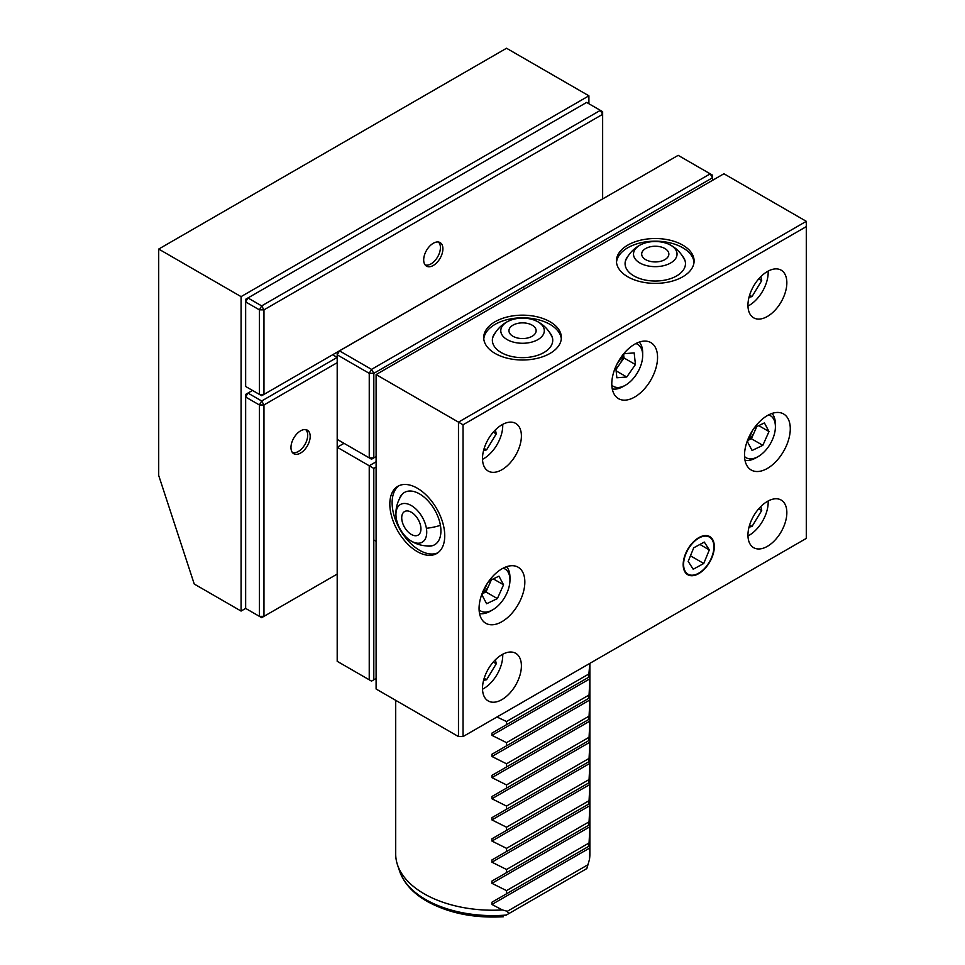 <?xml version="1.0" encoding="UTF-8"?>
<svg xmlns="http://www.w3.org/2000/svg" width="965" height="965" viewBox="0 0 965 965"><rect width="100%" height="100%" fill="white"/><g stroke="black" fill="none" stroke-linecap="round" stroke-linejoin="round"><path stroke-width="1.45" d="M550.002 321.731A38.829 22.424 0 0 0 507.687 316.87A38.829 22.424 0 0 0 483.706 337.581A38.829 22.424 0 0 0 495.081 353.431A38.829 22.424 0 0 0 537.409 358.292A38.829 22.424 0 0 0 561.377 337.581A38.829 22.424 0 0 0 550.002 321.731M682.725 245.098A38.829 22.424 0 0 0 640.41 240.237A38.829 22.424 0 0 0 616.43 260.96A38.829 22.424 0 0 0 627.805 276.81A38.829 22.424 0 0 0 670.132 281.671A38.829 22.424 0 0 0 694.1 260.96A38.829 22.424 0 0 0 682.725 245.098M389.824 504.056A38.829 22.424 -120 0 0 406.772 543.126A38.829 22.424 -120 0 0 436.699 553.536A38.829 22.424 -120 0 0 444.744 535.756A38.829 22.424 -120 0 0 427.797 496.673A38.829 22.424 -120 0 0 397.869 486.276A38.829 22.424 -120 0 0 389.824 504.056M501.957 621.665A32.364 18.685 120 0 0 523.09 593.149A32.364 18.685 120 0 0 518.133 567.215A32.364 18.685 120 0 0 501.957 568.819A32.364 18.685 120 0 0 480.811 597.335A32.364 18.685 120 0 0 485.769 623.269A32.364 18.685 120 0 0 501.957 621.665M634.668 397.049A32.364 18.685 120 0 0 655.814 368.534A32.364 18.685 120 0 0 650.856 342.599A32.364 18.685 120 0 0 634.668 344.203A32.364 18.685 120 0 0 613.535 372.719A32.364 18.685 120 0 0 618.493 398.654A32.364 18.685 120 0 0 634.668 397.049M767.392 468.411A32.364 18.685 120 0 0 788.538 439.895A32.364 18.685 120 0 0 783.58 413.961A32.364 18.685 120 0 0 767.392 415.565A32.364 18.685 120 0 0 746.259 444.081A32.364 18.685 120 0 0 751.216 470.015A32.364 18.685 120 0 0 767.392 468.411M395.71 700.337L395.71 854.158A97.091 56.054 0 0 0 397.471 864.785A97.091 56.054 0 0 0 424.142 893.795A97.091 56.054 0 0 0 502.367 909.947L507.349 911.286L508.603 913.734L505.793 915.363M496.939 717.007L506.529 721.518L506.529 724.691L491.933 733.111L491.933 735.354L506.529 742.652L506.529 745.824L491.933 754.244L491.933 756.488L506.529 763.798L506.529 766.97L491.933 775.39L491.933 777.633L506.529 784.931L506.529 788.103L491.933 796.523L491.933 798.767L506.529 806.077L506.529 809.237L491.933 817.669L491.933 819.912L506.529 827.21L506.529 830.383L491.933 838.802L491.933 841.046L506.529 848.344L506.529 851.516L491.933 859.948L491.933 862.191L506.529 869.489L506.529 872.662L491.933 881.081L491.933 883.325L506.529 890.623L506.529 893.795L491.933 902.227L491.933 904.458L502.367 909.947M508.603 913.734L586.829 868.572L589.41 859.682L589.88 847.921L589.88 845.678L588.903 846.233L589.88 826.776L589.88 824.532L588.903 825.099L589.88 805.642L589.88 803.399L588.903 803.954L589.88 784.497L589.88 782.253L588.903 782.82L589.88 763.363L589.88 761.12L588.903 761.675L589.88 742.218L589.88 739.986L588.903 740.541L589.88 721.084L589.88 718.841L588.903 719.408L589.88 699.951L589.88 697.707L588.903 698.262L589.88 678.805L589.88 676.562L588.903 677.128L588.903 673.956L589.796 663.401M589.88 663.353L589.88 676.562L506.529 724.691M506.529 745.824L589.88 697.707L589.88 678.805L491.933 735.354M506.529 766.97L589.88 718.841L589.88 699.951L491.933 756.488M506.529 788.103L589.88 739.986L589.88 721.084L491.933 777.633M506.529 809.237L589.88 761.12L589.88 742.218L491.933 798.767M506.529 830.383L589.88 782.253L589.88 763.363L491.933 819.912M506.529 851.516L589.88 803.399L589.88 784.497L491.933 841.046M506.529 872.662L589.88 824.532L589.88 805.642L491.933 862.191M506.529 893.795L589.88 845.678L589.88 826.776L491.933 883.325M589.41 859.682A97.091 56.054 0 0 0 589.88 854.158L589.88 847.921L491.933 904.458M501.957 469.702A27.503 15.886 120 0 0 519.918 445.456A27.503 15.886 120 0 0 515.708 423.418A27.503 15.886 120 0 0 501.957 424.781A27.503 15.886 120 0 0 483.984 449.015A27.503 15.886 120 0 0 488.194 471.065A27.503 15.886 120 0 0 501.957 469.702M767.392 316.448A27.503 15.886 120 0 0 785.365 292.202A27.503 15.886 120 0 0 781.155 270.164A27.503 15.886 120 0 0 767.392 271.527A27.503 15.886 120 0 0 749.431 295.76A27.503 15.886 120 0 0 753.641 317.811A27.503 15.886 120 0 0 767.392 316.448M767.392 546.335A27.503 15.886 120 0 0 785.365 522.089A27.503 15.886 120 0 0 781.155 500.051A27.503 15.886 120 0 0 767.392 501.414A27.503 15.886 120 0 0 749.431 525.648A27.503 15.886 120 0 0 753.641 547.686A27.503 15.886 120 0 0 767.392 546.335M501.957 699.589A27.503 15.886 120 0 0 519.918 675.343A27.503 15.886 120 0 0 515.708 653.305A27.503 15.886 120 0 0 501.957 654.668A27.503 15.886 120 0 0 483.984 678.902A27.503 15.886 120 0 0 488.194 700.94A27.503 15.886 120 0 0 501.957 699.589M698.744 573.62A22.002 12.702 120 0 0 713.123 554.224A22.002 12.702 120 0 0 709.745 536.588A22.002 12.702 120 0 0 698.744 537.686A22.002 12.702 120 0 0 684.366 557.07A22.002 12.702 120 0 0 687.743 574.706A22.002 12.702 120 0 0 698.744 573.62M158.706 249.066L158.706 475.48L194.242 584.03L241.081 611.062L241.081 296.629L158.706 249.066L506.529 48.25L588.903 95.812L241.081 296.629M710.156 593.909L527.155 699.565M709.215 594.452L806.294 538.398L806.294 226.606L463.043 424.781L458.471 422.139L458.471 736.572L376.097 689.01L376.097 374.577L458.471 422.139L806.294 221.323L723.919 173.76L376.097 374.577M588.903 103.75L588.903 95.812M245.653 608.42L259.392 616.346L259.392 404.962L245.653 397.037L245.653 608.42L241.081 611.062M806.294 226.606L806.294 221.323M458.471 736.572L463.043 736.572L532.668 696.38M463.043 424.781L463.043 736.572M588.083 864.676L507.349 911.286M588.903 673.956L506.529 721.518M589.88 676.562L491.933 733.111L589.88 676.562M588.903 695.09L506.529 742.652M589.88 697.707L491.933 754.244L589.88 697.707M588.903 716.235L506.529 763.798M589.88 718.841L491.933 775.39L589.88 718.841M588.903 737.369L506.529 784.931M589.88 739.986L491.933 796.523L589.88 739.986M588.903 758.514L506.529 806.077M589.88 761.12L491.933 817.669L589.88 761.12M588.903 779.648L506.529 827.21M589.88 782.253L491.933 838.802L589.88 782.253M588.903 800.781L506.529 848.344M589.88 803.399L491.933 859.948L589.88 803.399M588.903 821.927L506.529 869.489M589.88 824.532L491.933 881.081L589.88 824.532M588.903 843.06L506.529 890.623M589.88 845.678L491.933 902.227L589.88 845.678M376.097 467.084L373.805 468.411L373.805 679.794L376.097 678.479M344.022 443.333L337.195 447.265L369.233 465.769L376.097 461.801M252.516 390.439L247.945 393.069L261.672 400.994L259.392 404.962L263.964 404.962L337.195 362.683L337.195 661.302L369.233 679.794L369.233 465.769L373.805 468.411M369.233 679.794L371.513 681.121L373.805 679.794M712.496 180.359L712.496 177.801L373.817 373.334L373.817 457.893L376.097 456.578M369.245 457.893L369.245 373.334L337.207 354.843L337.207 439.401L371.537 459.207L373.817 457.893L369.245 457.893M710.204 173.845L678.166 155.341L339.499 350.874L371.537 369.378L710.204 173.845L712.496 177.801L712.496 175.16L710.204 173.845M337.207 352.201L337.207 354.843L339.499 350.874L337.207 352.201M371.537 369.378L369.245 373.334L373.817 373.334L371.537 369.378M290.972 447.507A13.594 7.853 120 0 0 293.782 453.731A13.594 7.853 120 0 0 304.252 450.088A13.594 7.853 120 0 0 310.187 436.409A13.594 7.853 120 0 0 307.377 430.185A13.594 7.853 120 0 0 296.894 433.828A13.594 7.853 120 0 0 290.972 447.507M332.623 354.77L337.195 357.4L261.672 400.994L263.964 404.962L263.964 616.346L337.195 574.079M337.195 362.683L337.195 357.4M261.672 617.672L263.964 616.346L259.392 616.346L261.672 617.672M247.945 393.069L245.653 394.395L245.653 397.037L247.945 393.069M433.297 243.264A13.594 7.853 120 0 0 424.419 255.243A13.594 7.853 120 0 0 426.506 266.135A13.594 7.853 120 0 0 433.297 265.459A13.594 7.853 120 0 0 442.175 253.481A13.594 7.853 120 0 0 440.1 242.589A13.594 7.853 120 0 0 433.297 243.264M263.964 309.849L263.964 394.408L602.643 198.874L602.643 114.316L263.964 309.849L261.672 305.893L600.351 110.36L586.624 102.435L247.945 297.956L261.672 305.893L259.392 309.849L245.653 301.924L245.653 386.482L259.392 394.408L259.392 309.849L263.964 309.849M247.945 297.956L245.653 299.283L245.653 301.924L247.945 297.956M602.643 111.675L600.351 110.36L602.643 114.316L602.643 111.675M259.392 394.408L261.672 395.722L263.964 394.408L259.392 394.408M748.406 439.799A13.221 7.636 120 0 0 754.473 431.838A13.221 7.636 120 0 0 755.957 426.964M744.546 456.554A24.27 14.017 120 0 0 758.249 456.517A24.27 14.017 120 0 0 775.402 426.795L775.402 424.154A27.503 15.886 120 0 0 773.568 415.674A27.503 15.886 120 0 0 772.012 413.442M775.402 426.795A24.27 14.017 120 0 0 773.785 419.317A24.27 14.017 120 0 0 768.586 414.914M754.437 427.7L764.413 422.911L768.996 431.548L762.832 445.335L752.073 450.486L747.489 441.849L752.688 430.233M744.98 460.257A27.503 15.886 120 0 0 755.957 457.844L758.249 456.517M758.743 425.625L768.996 431.548M756.837 426.542L751.385 438.725L762.832 445.335M751.385 438.725L748.213 440.257M482.97 593.053A13.221 7.636 120 0 0 489.026 585.092A13.221 7.636 120 0 0 490.51 580.218M479.098 609.796A24.27 14.017 120 0 0 492.801 609.771A24.27 14.017 120 0 0 509.954 580.049L509.954 577.408A27.503 15.886 120 0 0 508.121 568.928A27.503 15.886 120 0 0 506.577 566.696M509.954 580.049A24.27 14.017 120 0 0 508.338 572.571A24.27 14.017 120 0 0 503.139 568.168M488.99 580.954L498.965 576.165L503.549 584.802L497.385 598.59L486.625 603.74L482.042 595.103L487.241 583.487M479.545 613.511A27.503 15.886 120 0 0 490.51 611.098L492.801 609.771M493.296 578.879L503.549 584.802M491.39 579.796L485.938 591.979L497.385 598.59M485.938 591.979L482.765 593.511M615.851 368.304A13.221 7.636 120 0 0 619.663 364.167L623.981 357.955L635.428 364.553L634.174 352.901L624.271 353.685L616.852 364.348M611.822 385.192A24.27 14.017 120 0 0 625.525 385.156A24.27 14.017 120 0 0 635.766 375.325A24.27 14.017 120 0 0 642.678 355.434L642.678 352.792A27.503 15.886 120 0 0 639.288 342.08M642.678 355.434A24.27 14.017 120 0 0 635.863 343.552M616.116 370.85L626.768 377.001L635.428 364.553M626.768 377.001L616.864 377.773L615.694 366.833M612.256 388.895A27.503 15.886 120 0 0 623.233 386.482L625.525 385.156M623.631 354.613L623.981 357.955M615.972 369.462L619.663 364.167A13.221 7.636 120 0 0 623.318 355.06M691.555 544.417A21.423 12.364 120 0 0 685.415 571.654A21.423 12.364 120 0 0 705.946 566.889A21.423 12.364 120 0 0 712.074 539.652A21.423 12.364 120 0 0 691.555 544.417M688.178 561.401L693.208 569.241L703.762 563.488L709.311 549.905L704.293 542.065L693.726 547.806L688.178 561.401M699.878 544.453L709.311 549.905M690.457 555.816L703.762 563.488M747.959 535.961A27.008 15.585 120 0 0 753.327 532.354A27.008 15.585 120 0 0 768.152 500.992M760.818 506.529L761.711 510.521L752.012 526.48L749.009 527.143M758.707 508.784L761.711 510.521M749.6 525.093L752.012 526.48M747.959 306.074A27.008 15.585 120 0 0 753.327 302.467A27.008 15.585 120 0 0 768.152 271.105M760.818 276.641L761.711 280.634L752.012 296.605L749.009 297.268M758.707 278.909L761.711 280.634M749.6 295.206L752.012 296.605M482.512 689.215A27.008 15.585 120 0 0 487.88 685.608A27.008 15.585 120 0 0 502.705 654.246M495.383 659.783L496.263 663.775L486.577 679.734L483.562 680.397M493.26 662.038L496.263 663.775M484.153 678.347L486.577 679.734M482.512 459.328A27.008 15.585 120 0 0 487.88 455.721A27.008 15.585 120 0 0 502.705 424.359M495.383 429.895L496.263 433.888L486.577 449.859L483.562 450.522M493.26 432.163L496.263 433.888M484.153 448.46L486.577 449.859M682.267 255.797A30.192 17.43 180 0 1 684.318 258.837A30.192 17.43 180 0 1 676.622 275.93A30.192 17.43 180 0 1 639.988 278.632A30.192 17.43 180 0 1 626.225 258.837A30.192 17.43 180 0 1 628.275 255.797M694.04 262.275A38.829 22.424 0 0 0 682.725 247.74A38.829 22.424 0 0 0 641.472 242.637A38.829 22.424 0 0 0 616.502 262.275M664.885 259.633A13.594 7.853 0 0 0 668.866 254.084A13.594 7.853 0 0 0 660.47 246.835A13.594 7.853 0 0 0 645.657 248.536A13.594 7.853 0 0 0 641.677 254.084A13.594 7.853 0 0 0 650.072 261.334A13.594 7.853 0 0 0 664.885 259.633M670.663 245.194A21.773 12.569 0 0 0 668.95 244.314A21.773 12.569 0 0 0 641.592 244.314A21.773 12.569 0 0 0 639.879 262.975A21.773 12.569 0 0 0 670.663 262.975A21.773 12.569 0 0 0 670.663 245.194M549.543 332.418A30.192 17.43 180 0 1 551.594 335.47A30.192 17.43 180 0 1 543.898 352.551A30.192 17.43 180 0 1 507.264 355.253A30.192 17.43 180 0 1 493.501 335.47A30.192 17.43 180 0 1 495.552 332.418M561.316 338.908A38.829 22.424 0 0 0 550.002 324.373A38.829 22.424 0 0 0 508.748 319.27A38.829 22.424 0 0 0 483.779 338.908M532.161 336.266A13.594 7.853 0 0 0 536.142 330.718A13.594 7.853 0 0 0 527.746 323.468A13.594 7.853 0 0 0 512.934 325.169A13.594 7.853 0 0 0 508.953 330.718A13.594 7.853 0 0 0 517.349 337.967A13.594 7.853 0 0 0 532.161 336.266M537.939 321.828A21.773 12.569 0 0 0 536.226 320.935A21.773 12.569 0 0 0 508.869 320.935A21.773 12.569 0 0 0 507.156 339.596A21.773 12.569 0 0 0 537.939 339.596A21.773 12.569 0 0 0 537.939 321.828M399.317 499.11A30.192 17.43 60 0 1 400.933 495.805A30.192 17.43 60 0 1 415.083 491.885A30.192 17.43 60 0 1 439.545 521.426A30.192 17.43 60 0 1 429.98 546.118A30.192 17.43 60 0 1 426.313 545.864M399.04 485.672A38.829 22.424 -120 0 0 392.731 509.749A38.829 22.424 -120 0 0 437.808 552.812M413.358 535.358A13.594 7.853 -120 0 0 418.135 535.105A13.594 7.853 -120 0 0 419.775 522.909A13.594 7.853 -120 0 0 409.317 511.317A13.594 7.853 -120 0 0 404.54 511.571A13.594 7.853 -120 0 0 402.887 523.778A13.594 7.853 -120 0 0 413.358 535.358M426.385 528.289A21.773 12.569 -120 0 0 408.895 504.381A21.773 12.569 -120 0 0 396.024 516.384A21.773 12.569 -120 0 0 396.289 518.386A21.773 12.569 -120 0 0 409.703 540.074A21.773 12.569 -120 0 0 426.385 528.289A32.364 14.33 170.4 0 0 440.426 525.334M305.616 429.594A13.305 7.684 -60 0 1 307.69 435.203A13.305 7.684 -60 0 1 298.294 451.499A13.305 7.684 -60 0 1 293.818 452.766A13.305 7.684 -60 0 1 292.395 452.501M438.363 242.01A13.305 7.684 -60 0 1 440.414 247.595A13.305 7.684 -60 0 1 431.017 263.891A13.305 7.684 -60 0 1 425.818 265.086A13.305 7.684 -60 0 1 425.107 264.892M503.38 916.75C474.056 918.378 448.556 913.216 426.88 901.238C412.984 893.24 403.901 883.216 399.619 871.19A94.908 54.788 0 0 0 425.686 899.561A94.908 54.788 0 0 0 506.336 915.049M399.619 871.19L397.471 864.785M373.805 539.942L376.097 541.256M522.777 287.341L524.984 288.607M685.21 261.358A32.364 32.364 0 0 0 668.95 244.314M641.592 244.314A32.364 32.364 0 0 0 625.332 261.358M552.487 337.991A32.364 32.364 0 0 0 536.226 320.935M508.869 320.935A32.364 32.364 0 0 0 492.608 337.991M402.658 493.766A32.364 32.364 0 0 0 396.024 516.384M409.703 540.074A32.364 32.364 0 0 0 432.61 545.635"/></g></svg>
